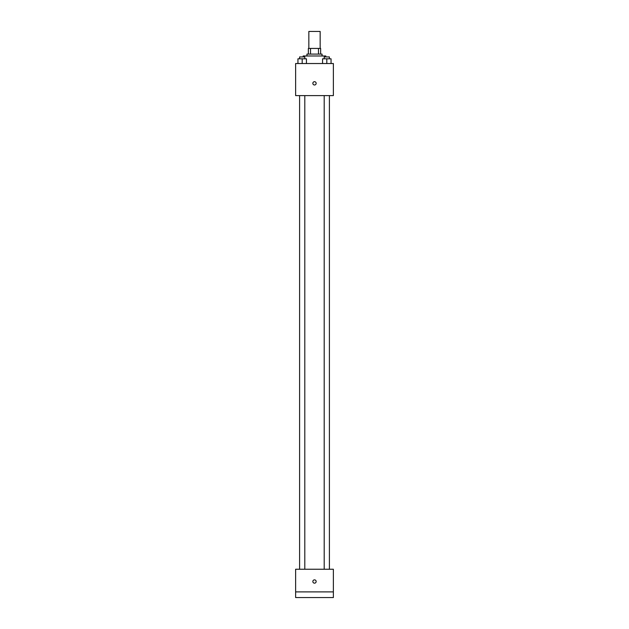 <?xml version="1.0" encoding="UTF-8"?>
<svg xmlns="http://www.w3.org/2000/svg" width="629" height="629" viewBox="0 0 629 629"><rect width="100%" height="100%" fill="white"/><g stroke="black" fill="none" stroke-linecap="round" stroke-linejoin="round"><path stroke-width="0.94" d="M320.161 48.433L320.161 31.45L308.839 31.45L308.839 48.433M310.529 54.094L310.529 48.433L308.367 48.433L308.367 54.094L308.367 48.433M310.529 48.433L320.633 48.433L320.633 54.094M318.471 54.094L318.471 48.433M306.952 55.981L306.952 54.094L322.048 54.094L322.048 55.981M325.822 56.925L325.822 55.981L303.178 55.981L303.178 56.925M295.63 63.529L333.37 63.529L333.37 95.608L295.63 95.608L295.63 63.529M314.5 84.994A1.651 1.651 0 0 1 313.069 82.517A1.651 1.651 0 0 1 315.931 82.517A1.651 1.651 0 0 1 314.5 84.994M295.63 569.245L333.37 569.245L333.37 597.55L295.63 597.55L295.63 569.245M314.5 583.162A1.651 1.651 0 0 1 313.069 580.685A1.651 1.651 0 0 1 315.931 580.685A1.651 1.651 0 0 1 314.5 583.162M295.63 591.889L333.37 591.889M322.559 63.529L322.559 58.811L331.051 58.811L331.051 63.529L331.051 58.811M326.805 63.529L326.805 58.811M329.407 58.811L329.407 56.925L324.202 56.925L324.202 58.811M297.949 63.529L297.949 58.811L306.441 58.811L306.441 63.529L306.441 58.811M302.195 63.529L302.195 58.811M304.798 58.811L304.798 56.925L299.593 56.925L299.593 58.811M324.202 95.608L324.202 569.245M329.407 95.608L329.407 569.245M304.798 569.245L304.798 95.608M299.593 569.245L299.593 95.608"/></g></svg>

